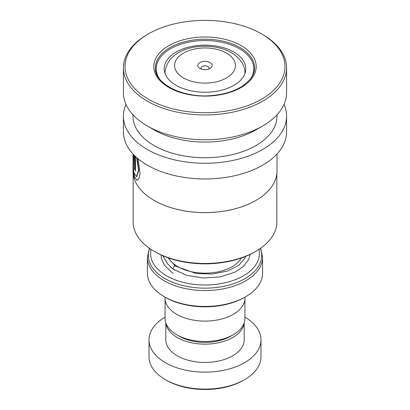 <?xml version="1.0" encoding="UTF-8"?>
<svg xmlns="http://www.w3.org/2000/svg" width="410" height="410" viewBox="0 0 410 410"><rect width="100%" height="100%" fill="white"/><g stroke="black" fill="none" stroke-linecap="round" stroke-linejoin="round"><path stroke-width="0.61" d="M244.929 299.32L244.929 318.442A39.929 23.052 180 0 1 233.234 334.744L230.563 336.287A36.152 20.874 180 0 1 179.436 336.287L176.766 334.744A39.929 23.052 180 0 1 165.071 318.442L165.071 299.32M233.234 334.744A39.929 23.052 180 0 1 176.766 334.744L179.436 336.287M210.089 62.576A7.201 4.156 0 0 0 199.911 62.576A7.201 4.156 0 0 0 199.911 68.455L199.911 68.455A7.201 4.156 0 0 0 210.089 68.455A7.201 4.156 0 0 0 210.089 62.576M208.623 69.111A3.997 2.311 0 0 0 208.997 68.132A3.997 2.311 0 0 0 207.829 66.497A3.997 2.311 0 0 0 203.468 65.995A3.997 2.311 0 0 0 201.002 68.132A3.997 2.311 0 0 0 201.377 69.111M151.095 249.413A54.392 31.401 0 0 0 166.542 275.807A54.392 31.401 0 0 0 229.128 281.747A54.392 31.401 0 0 0 258.905 249.413M245.723 296.707L244.591 297.363A55.991 32.323 180 0 1 165.409 297.363L164.277 296.707A57.59 33.251 0 0 0 245.723 296.707A57.59 33.251 0 0 0 262.59 273.198L262.59 257.301A57.59 33.251 180 0 1 227.037 288.02A57.59 33.251 180 0 1 164.277 280.809A57.59 33.251 180 0 1 147.41 257.301L147.41 273.198A57.59 33.251 0 0 0 164.277 296.707L165.409 297.363M244.99 297.127L244.99 298.014A39.99 23.088 180 0 1 220.303 319.349A39.99 23.088 180 0 1 176.72 314.342A39.99 23.088 180 0 1 165.01 298.014L165.01 297.127M244.591 379.65L243.458 380.301A54.392 31.401 180 0 1 166.542 380.301L165.409 379.65A55.991 32.323 0 0 0 244.591 379.65A55.991 32.323 0 0 0 260.991 356.792L260.991 339.813A55.991 32.323 0 0 0 244.929 317.15M165.906 323.131A39.191 22.627 0 0 0 177.284 337.527A39.191 22.627 0 0 0 218.704 342.724A39.191 22.627 0 0 0 244.093 323.131M165.809 322.849L165.809 339.813A39.191 22.627 0 0 0 177.284 355.813A39.191 22.627 0 0 0 220.001 360.718A39.191 22.627 0 0 0 244.191 339.813L244.191 322.849M165.071 317.15A55.991 32.323 0 0 0 149.009 339.813A55.991 32.323 0 0 0 165.409 362.671A55.991 32.323 0 0 0 226.428 369.676A55.991 32.323 0 0 0 260.991 339.813M149.009 339.813L149.009 356.792A55.991 32.323 0 0 0 165.409 379.65L166.542 380.301M276.858 173.517L276.858 221.979A71.858 41.487 180 0 1 255.814 251.315L254.682 251.965A70.259 40.564 180 0 1 216.203 263.328A70.259 40.564 180 0 1 155.318 251.965L154.186 251.315A71.858 41.487 180 0 1 133.142 221.979L133.142 173.517M255.814 251.315A71.858 41.487 180 0 1 216.459 262.933A71.858 41.487 180 0 1 154.186 251.315M255.855 200.454A71.858 41.487 180 0 1 255.814 200.48A71.858 41.487 180 0 1 216.459 212.098A71.858 41.487 180 0 1 154.186 200.48A71.858 41.487 180 0 1 154.145 200.454M276.986 154.022L276.986 171.037A71.986 41.564 180 0 1 255.901 200.428A71.986 41.564 180 0 1 216.48 212.067A71.986 41.564 180 0 1 154.099 200.428A71.986 41.564 180 0 1 133.014 171.037L133.014 165.394L134.019 176.515L137.165 180.405L139.082 178.335L140.066 173.399L138.093 158.808M133.03 163.139L133.014 165.394M136.668 157.589L138.534 170.401L136.412 176.654L133.727 172.103L133.014 156.83L133.101 162.017L133.547 164.43L133.88 154.934M134.572 155.626L134.572 168.848A71.986 41.564 180 0 0 135.459 170.996L135.459 156.487M133.014 155.708L133.014 156.83M133.388 154.421L133.388 159.803C133.265 161.084 133.168 160.351 133.101 157.604A71.986 41.564 180 0 1 133.014 155.569A71.986 41.564 180 0 1 133.014 155.395M133.388 159.803L133.311 160.612L133.629 160.597L133.706 159.782L133.388 159.803M284.002 104.422A81.585 47.104 180 0 1 286.585 116.179A81.585 47.104 180 0 1 218.007 162.678A81.585 47.104 180 0 1 123.415 116.179A81.585 47.104 180 0 1 125.998 104.422M286.585 116.179L286.585 131.851A81.585 47.104 180 0 1 218.007 178.355A81.585 47.104 180 0 1 123.415 131.851L123.415 116.179M261.559 33.892L262.692 34.542A81.585 47.104 180 0 1 286.585 67.85L286.585 92.67A81.585 47.104 180 0 1 262.692 125.972L255.901 129.893A71.986 41.564 180 0 1 216.48 141.537A71.986 41.564 180 0 1 154.099 129.893L147.308 125.972A81.585 47.104 180 0 1 123.415 92.67L123.415 67.85A81.585 47.104 180 0 1 147.308 34.542L148.44 33.892A79.986 46.181 180 0 1 192.244 20.956A79.986 46.181 180 0 1 261.559 33.892A79.986 46.181 180 0 1 281.106 80.749A79.986 46.181 180 0 1 217.756 112.135A79.986 46.181 180 0 1 133.788 87.571A79.986 46.181 180 0 1 148.44 33.892M276.986 114.836L276.986 116.179A71.986 41.564 180 0 1 216.48 157.209A71.986 41.564 180 0 1 133.014 116.179L133.014 114.836M262.692 125.972A81.585 47.104 180 0 1 218.007 139.169A81.585 47.104 180 0 1 147.308 125.972M286.585 67.85A81.585 47.104 180 0 1 218.007 114.349A81.585 47.104 180 0 1 123.415 67.85M133.706 154.754L133.706 159.782M133.363 160.612L133.701 164.19M133.47 170.498L134.777 177.843L137.309 180.369M134.885 155.933L134.885 168.812L134.572 168.848M135.459 170.258A71.668 41.374 180 0 1 134.885 168.812M137.073 157.947L138.826 170.519L136.709 176.602L136.412 176.654M180.59 49.83A40.795 23.549 0 0 0 164.205 68.701A40.795 23.549 0 0 0 186.719 89.754A40.795 23.549 0 0 0 229.41 87.571A40.795 23.549 0 0 0 245.795 68.701A40.795 23.549 0 0 0 223.281 47.647A40.795 23.549 0 0 0 180.59 49.83M250.382 79.048A48.79 28.167 0 0 0 253.79 68.701A48.79 28.167 0 0 0 226.863 43.516A48.79 28.167 0 0 0 175.808 46.13A48.79 28.167 0 0 0 156.21 68.701A48.79 28.167 0 0 0 159.618 79.048M250.172 254.354L248.757 259.351L243.504 266.377L235.099 272.055L220.329 276.873L203.416 278.041L186.791 275.351L172.846 269.052L174.173 266.069L175.265 266.075M174.537 270.067A1.922 1.158 122.4 0 0 174.055 270.226M241.444 257.967A38.391 22.166 180 0 1 177.853 266.664A38.391 22.166 180 0 1 168.556 257.967M183.485 77.936A30.422 17.563 0 0 0 226.515 77.936A30.422 17.563 0 0 0 226.515 53.095A30.422 17.563 0 0 0 183.485 53.095A30.422 17.563 0 0 0 183.485 77.936M149.66 248.445A56.652 32.708 0 0 0 164.943 278.58A56.652 32.708 0 0 0 232.193 284.145A56.652 32.708 0 0 0 260.34 248.445M155.41 67.85A49.59 28.633 180 0 1 197.092 39.585A49.59 28.633 180 0 1 254.589 67.85C254.595 71.893 253.037 75.814 249.921 79.617L243.381 85.48C235.407 90.882 225.285 94.197 213.015 95.433C183.685 98.82 154.139 83.758 155.41 67.85M213.164 95.72A51.188 29.556 180 0 1 154.462 71.258A51.188 29.556 180 0 1 196.836 37.366A51.188 29.556 180 0 1 255.538 61.833A51.188 29.556 180 0 1 213.164 95.72M245.021 73.354C244.934 65.087 240.362 58.179 231.312 52.623C208.957 39.78 166.527 46.074 164.979 73.354M262.59 257.301L260.627 248.24M147.41 257.301L149.373 248.24M133.014 154.022L133.014 155.569M253.79 68.701L253.79 72.806M156.21 68.701L156.21 72.806M175.213 266.018L168.038 257.782M175.147 265.982L196.021 273.455L212.441 274.049L227.76 270.959L238.861 265.26L245.19 257.91L245.836 256.296M161.012 254.912L161.443 258.51L164.456 265.29L172.984 273.388M172.846 269.052L167.244 263.384L162.775 255.707"/></g></svg>

